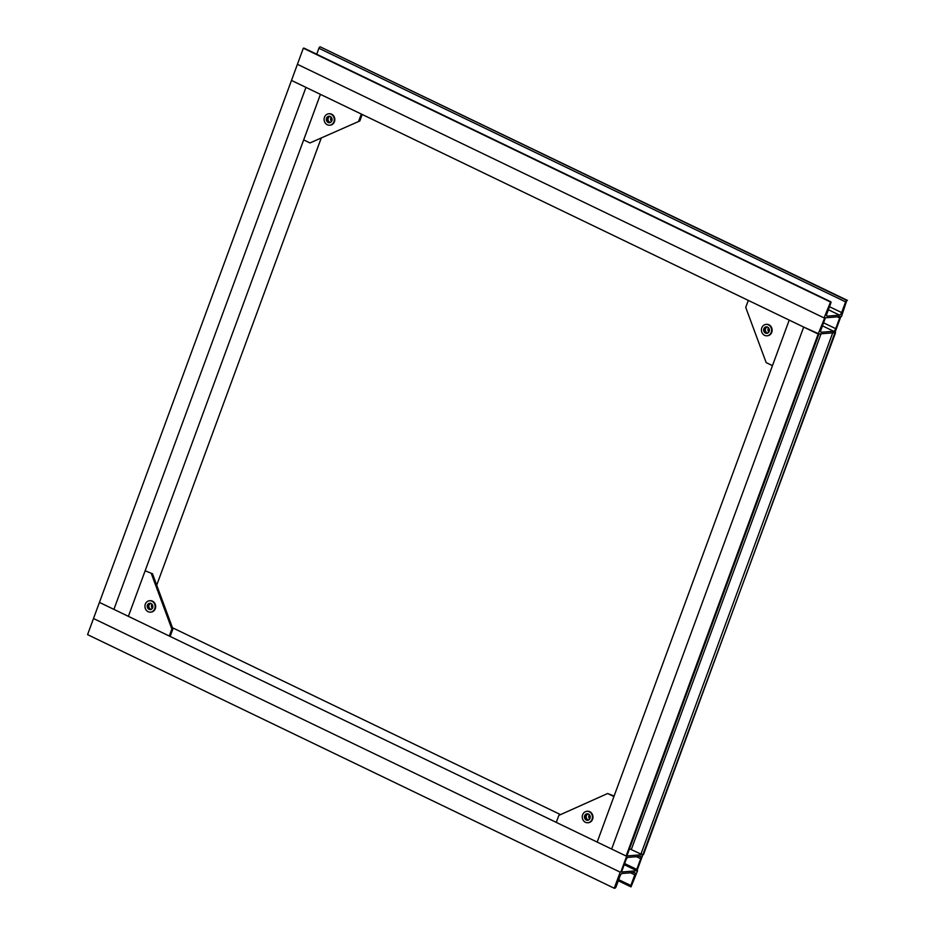 <?xml version="1.0" encoding="UTF-8"?>
<svg xmlns="http://www.w3.org/2000/svg" width="935" height="935" viewBox="0 0 935 935"><rect width="100%" height="100%" fill="white"/><g stroke="black" fill="none" stroke-linecap="round" stroke-linejoin="round"><path stroke-width="1.4" d="M614.108 796.036L607.633 793.511L558.85 815.378L556.267 822.391L611.642 849.05L803.691 327.075L818.966 333.912M607.633 793.511L613.921 796.538L597.161 842.084L789.222 320.109L772.462 365.643L766.174 362.616L745.733 307.416L748.316 300.404L803.691 327.075L611.642 849.05L626.111 856.016L643.514 854.578L834.943 332.65L832.98 332.1M834.943 332.65L840.869 316.533A1.531 0.619 -64.3 0 0 839.653 317.993L835.726 328.676A2.676 1.087 -64.3 0 1 833.599 331.235L821.281 332.252A2.676 1.087 -64.3 0 1 821.024 332.217A2.676 1.087 -64.3 0 1 820.965 329.903L824.904 319.221A1.531 0.619 -64.3 0 0 824.869 317.9A1.531 0.619 -64.3 0 0 824.717 317.877L818.16 334.04L835.563 332.603L636.957 870.742A1.531 0.619 115.7 0 1 636.817 870.719L624.218 864.653L636.7 870.614M642.883 854.625L640.931 854.076L832.711 332.837M629.535 848.77L640.931 854.076M626.836 855.712L818.791 333.994M636.817 870.719A1.531 0.619 115.7 0 1 636.782 869.398L640.709 858.716A2.676 1.087 115.7 0 0 640.65 856.402A2.676 1.087 115.7 0 0 640.393 856.366L628.075 857.383A2.676 1.087 115.7 0 0 625.947 859.943L622.02 870.625A1.531 0.619 115.7 0 1 620.805 872.086L626.742 855.969M618.292 880.77L630.88 886.836A1.531 0.619 -64.3 0 0 631.031 886.859L637.588 870.695L620.185 872.133L93.5 618.514L99.437 602.397L626.111 856.016L818.16 334.04L291.486 80.422L99.437 602.397L113.906 609.375L305.955 87.387L291.486 80.422L297.412 64.305L824.086 317.923L841.5 316.486L846.794 300.427A1.531 0.619 -64.3 0 0 845.591 301.876L841.652 312.57A2.676 1.087 -64.3 0 1 839.537 315.118L827.218 316.147A2.676 1.087 -64.3 0 1 826.949 316.1A2.676 1.087 -64.3 0 1 826.891 313.786L830.829 303.104A1.531 0.619 -64.3 0 0 830.794 301.783A1.531 0.619 -64.3 0 0 830.642 301.76L824.086 317.923L297.412 64.305L303.337 48.199L830.023 301.818M171.853 629.033L169.282 636.034L113.906 609.375L305.955 87.387L320.425 94.365L128.375 616.34L145.135 570.794L152.475 573.739L172.905 628.939L171.853 629.033L151.423 573.833M321.137 138.31L156.706 585.193M327.04 118.161A3.249 2.887 -94.7 0 0 329.728 122.695A3.249 2.887 85.3 0 1 329.19 116.256A3.249 2.887 -94.7 0 0 327.04 118.161M329.716 116.314A3.249 2.887 -94.7 0 0 330.23 122.543M359.8 120.977L309.964 142.938L359.8 120.977L362.196 114.467M358.748 121.059L361.331 114.058L320.425 94.365L303.676 139.899L309.964 142.938M767.565 333.141A3.249 2.887 85.3 0 1 767.039 326.911M767.051 333.292A3.249 2.887 85.3 0 1 766.513 326.841A3.249 2.887 -94.7 0 0 767.051 333.292M331.2 117.214A3.05 2.723 -94.7 0 0 331.551 121.421M330.522 122.403A3.05 2.723 85.3 0 1 330.032 116.407M767.857 333A3.05 2.723 85.3 0 1 767.354 327.005M768.535 327.799A3.05 2.723 -94.7 0 0 768.874 332.018M324.258 117.95A5.727 5.096 85.3 0 1 328.723 113.789A5.727 5.096 85.3 0 1 334.134 121.047A5.727 5.096 85.3 0 1 329.669 125.208A5.727 5.096 85.3 0 1 324.258 117.95M328.98 113.778A5.727 5.096 85.3 0 1 329.249 113.743A5.727 5.096 85.3 0 1 334.648 121.001A5.727 5.096 85.3 0 1 330.195 125.161A5.727 5.096 85.3 0 1 329.926 125.173M331.995 120.37A3.249 2.887 85.3 0 1 326.397 118.616A3.249 2.887 85.3 0 1 331.995 120.37M767.249 335.77A5.727 5.096 -94.7 0 0 767.518 335.758A5.727 5.096 -94.7 0 0 771.457 333A5.727 5.096 -94.7 0 0 771.34 327.051A5.727 5.096 -94.7 0 0 766.571 324.34A5.727 5.096 -94.7 0 0 766.303 324.363M770.931 333.047A5.727 5.096 -94.7 0 0 770.814 327.098A5.727 5.096 -94.7 0 0 766.046 324.375A5.727 5.096 -94.7 0 0 762.107 327.133A5.727 5.096 -94.7 0 0 762.224 333.082A5.727 5.096 -94.7 0 0 766.992 335.794A5.727 5.096 -94.7 0 0 770.931 333.047M764.012 328.407A3.249 2.887 -94.7 0 0 769.026 331.761A3.249 2.887 -94.7 0 0 764.012 328.407M560.544 814.619L172.461 627.736M151.073 609.491A3.249 2.887 85.3 0 1 150.558 603.262M147.882 605.109A3.249 2.887 85.3 0 1 150.032 603.204A3.249 2.887 -94.7 0 0 150.558 609.643A3.249 2.887 85.3 0 1 147.882 605.109M145.135 570.794L152.475 573.739M172.905 628.939L170.322 635.952L169.282 636.034M587.355 813.789A3.249 2.887 -94.7 0 0 587.881 820.229A3.249 2.887 85.3 0 1 587.355 813.789M587.881 813.859A3.249 2.887 -94.7 0 0 588.395 820.077M151.365 609.351A3.05 2.723 85.3 0 1 150.874 603.356M152.043 604.15A3.05 2.723 -94.7 0 0 152.393 608.369M588.688 819.937A3.05 2.723 85.3 0 1 588.197 813.953M589.366 814.747A3.05 2.723 -94.7 0 0 589.716 818.955M150.769 612.121A5.727 5.096 -94.7 0 0 151.026 612.109A5.727 5.096 -94.7 0 0 154.976 609.351A5.727 5.096 -94.7 0 0 154.848 603.402A5.727 5.096 -94.7 0 0 150.079 600.691A5.727 5.096 -94.7 0 0 149.822 600.714M145.615 603.484A5.727 5.096 -94.7 0 0 145.743 609.433A5.727 5.096 -94.7 0 0 150.512 612.156A5.727 5.096 -94.7 0 0 154.45 609.398A5.727 5.096 -94.7 0 0 154.322 603.449A5.727 5.096 -94.7 0 0 149.565 600.737A5.727 5.096 -94.7 0 0 145.615 603.484M152.534 608.112A3.249 2.887 -94.7 0 0 147.531 604.77A3.249 2.887 -94.7 0 0 152.534 608.112M592.299 818.581A5.727 5.096 85.3 0 1 587.834 822.742A5.727 5.096 85.3 0 1 582.423 815.484A5.727 5.096 85.3 0 1 586.888 811.323A5.727 5.096 85.3 0 1 592.299 818.581M587.145 811.311A5.727 5.096 85.3 0 1 587.402 811.276A5.727 5.096 85.3 0 1 592.813 818.534A5.727 5.096 85.3 0 1 588.349 822.695A5.727 5.096 85.3 0 1 588.092 822.718M584.562 816.162A3.249 2.887 85.3 0 1 590.16 817.915A3.249 2.887 85.3 0 1 584.562 816.162M304.226 48.269A1.531 0.619 -64.3 0 0 304.12 48.164A1.531 0.619 -64.3 0 0 303.968 48.141L303.337 48.199M847.426 300.369L320.121 46.797A1.531 0.619 -64.3 0 0 318.905 48.258L316.708 54.23M614.248 888.25L87.574 634.631L93.5 618.514L620.185 872.133L614.248 888.25L614.879 888.203A1.531 0.619 -64.3 0 0 616.095 886.742L620.022 876.06A2.676 1.087 -64.3 0 1 622.149 873.5L634.468 872.484A2.676 1.087 -64.3 0 1 634.725 872.519A2.676 1.087 -64.3 0 1 634.783 874.833L630.844 885.515A1.531 0.619 -64.3 0 0 630.88 886.836M631.335 849.459L821.059 333.807M837.246 316.836L839.653 317.993M823.571 322.832L835.726 328.676M822.449 325.859L833.599 331.235M636.782 869.398L624.627 863.543M640.709 858.716L636.501 856.682M320.121 46.797L846.794 300.427M318.905 48.258L845.591 301.876M829.497 306.715L841.652 312.57M828.387 309.754L839.537 315.118M303.968 48.141L830.642 301.76M630.564 872.799L634.783 874.833M618.701 879.66L630.844 885.515M618.304 880.735L630.774 886.731M626.917 855.887L818.943 333.982M304.12 48.164L830.794 301.783"/></g></svg>
